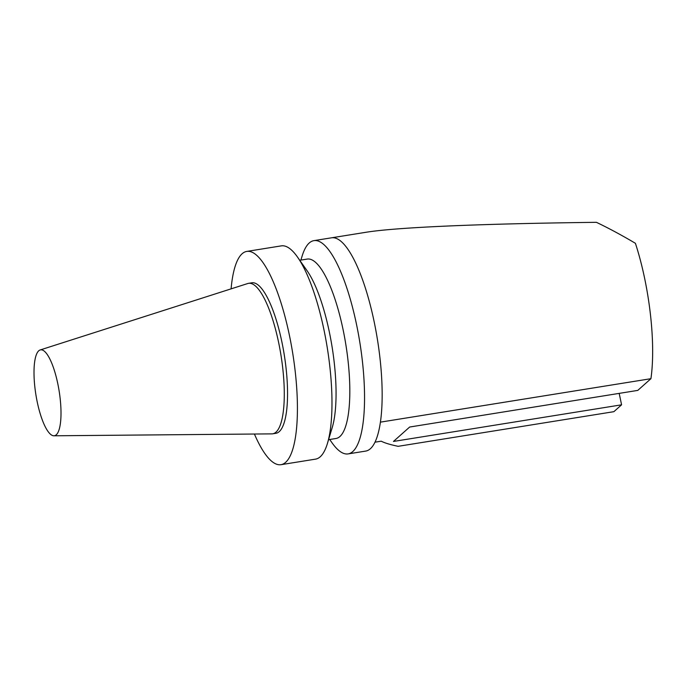 <?xml version="1.0" encoding="UTF-8"?>
<svg xmlns="http://www.w3.org/2000/svg" width="687" height="687" viewBox="0 0 687 687"><rect width="100%" height="100%" fill="white"/><g stroke="black" fill="none" stroke-linecap="round" stroke-linejoin="round"><path stroke-width="1.03" d="M348.154 453.901L365.75 451.076A107.996 29.223 -99.1 0 0 377.481 339.807A107.996 29.223 -99.1 0 0 331.503 237.814L313.907 240.639A107.996 29.223 80.9 0 1 356.544 324.556A107.996 29.223 80.9 0 1 348.154 453.901A107.996 29.223 80.9 0 1 331.941 442.668L329.717 439.5M619.185 393.376L621.58 404.815L613.877 411.676L398.142 446.318C390.405 444.712 384.763 443.003 381.208 441.191L375.025 442.179M621.58 404.815L393.462 441.449L409.658 427.031L637.776 390.396L650.924 378.692L380.443 422.136M650.924 378.692A107.996 29.223 80.9 0 0 635.406 243.301C621.726 235.203 608.734 228.213 596.428 222.322C479.912 223.73 396.554 227.328 366.068 232.266L331.675 237.788M300.906 260.09L302.022 256.388A107.996 29.223 80.9 0 1 309.244 242.983A107.996 29.223 80.9 0 1 313.907 240.639M57.785 383.655A43.496 11.773 80.9 0 1 53.929 435.79A43.496 11.773 80.9 0 1 35.887 394.664A43.496 11.773 80.9 0 1 40.147 349.966A43.496 11.773 80.9 0 1 57.785 383.655M40.147 349.966L247.732 283.533A76.197 20.619 80.9 0 1 248.557 283.336A76.197 20.619 80.9 0 1 278.639 342.547A76.197 20.619 80.9 0 1 272.722 433.806A76.197 20.619 80.9 0 1 271.88 433.875L53.929 435.79M248.557 283.336L251.811 282.812A76.197 20.619 80.9 0 1 281.902 342.023A76.197 20.619 80.9 0 1 275.976 433.282L272.722 433.806M231.098 288.858A107.996 29.223 80.9 0 1 246.77 251.416A107.996 29.223 80.9 0 1 289.416 335.333A107.996 29.223 80.9 0 1 281.026 464.678A107.996 29.223 80.9 0 1 254.413 434.029M246.77 251.416L281.318 245.869A107.996 29.223 80.9 0 1 297.531 257.11A107.996 29.223 80.9 0 1 323.955 329.786A107.996 29.223 80.9 0 1 327.45 443.39A107.996 29.223 80.9 0 1 315.565 459.131L281.026 464.678M297.531 257.11L307.08 270.738A90.856 24.586 80.9 0 1 329.313 331.881A90.856 24.586 80.9 0 1 332.25 427.451L327.45 443.39M299.747 260.27L307.218 259.076A90.856 24.586 80.9 0 1 343.088 329.666A90.856 24.586 80.9 0 1 336.029 438.486L328.566 439.68"/></g></svg>
